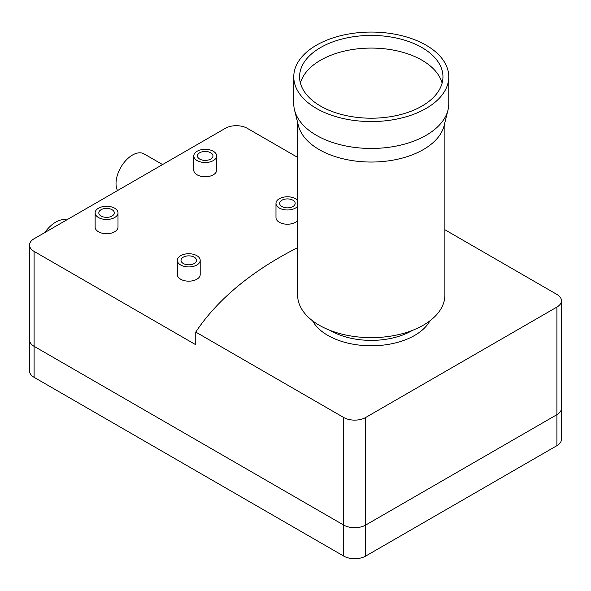 <?xml version="1.0" encoding="UTF-8"?>
<svg xmlns="http://www.w3.org/2000/svg" width="591" height="591" viewBox="0 0 591 591"><rect width="100%" height="100%" fill="white"/><g stroke="black" fill="none" stroke-linecap="round" stroke-linejoin="round"><path stroke-width="0.89" d="M297.635 157.391L247.274 128.313A15.499 8.946 0 0 0 225.356 128.313L34.093 238.742A15.499 8.946 0 0 0 29.55 245.066L29.55 371A15.499 8.946 180 0 0 34.093 377.324L343.726 556.094A15.499 8.946 180 0 0 365.644 556.094L556.907 445.666A15.499 8.946 180 0 0 561.45 439.342L561.45 408.329A15.499 8.946 180 0 1 556.907 414.66L365.644 525.081A15.499 8.946 180 0 1 343.726 525.081L34.093 346.319A15.499 8.946 180 0 1 29.55 339.988A15.499 8.946 180 0 0 34.093 346.319L343.726 525.081L343.726 417.505A15.499 8.946 0 0 0 365.644 417.505L556.907 307.084A15.499 8.946 0 0 0 561.45 300.753A15.499 8.946 0 0 0 556.907 294.429L444.89 229.751M117.513 190.575A23.248 13.423 -60 0 1 116.021 183.528A23.248 13.423 -60 0 1 126.171 160.131A23.248 13.423 -60 0 1 144.086 153.896L162.562 164.564M44.783 232.566A26.351 15.211 -60 0 1 66.694 219.918M292.9 206.547A7.749 4.477 0 0 0 295.168 203.378A7.749 4.477 0 0 0 290.38 199.248A7.749 4.477 0 0 0 281.937 200.216A7.749 4.477 0 0 0 279.669 203.378A7.749 4.477 0 0 0 284.448 207.515A7.749 4.477 0 0 0 292.9 206.547M194.254 263.497A7.749 4.477 0 0 0 196.522 260.335A7.749 4.477 0 0 0 191.735 256.199A7.749 4.477 0 0 0 183.291 257.166A7.749 4.477 0 0 0 181.023 260.335A7.749 4.477 0 0 0 185.803 264.465A7.749 4.477 0 0 0 194.254 263.497M112.046 216.04A7.749 4.477 0 0 0 114.314 212.871A7.749 4.477 0 0 0 109.534 208.741A7.749 4.477 0 0 0 101.083 209.709A7.749 4.477 0 0 0 98.815 212.871A7.749 4.477 0 0 0 103.602 217.008A7.749 4.477 0 0 0 112.046 216.04M210.691 159.082A7.749 4.477 0 0 0 212.959 155.921A7.749 4.477 0 0 0 208.18 151.784A7.749 4.477 0 0 0 199.728 152.759A7.749 4.477 0 0 0 197.46 155.921A7.749 4.477 0 0 0 202.248 160.058A7.749 4.477 0 0 0 210.691 159.082M197.128 151.252A11.428 6.597 0 0 0 193.782 155.921A11.428 6.597 0 0 0 200.837 162.015A11.428 6.597 0 0 0 213.299 160.589A11.428 6.597 0 0 0 216.646 155.921A11.428 6.597 0 0 0 209.583 149.826A11.428 6.597 0 0 0 197.128 151.252M193.782 155.921L193.782 170.156A11.428 6.597 0 0 0 200.837 176.258A11.428 6.597 0 0 0 213.299 174.825A11.428 6.597 0 0 0 216.646 170.156L216.646 155.921M98.483 208.209A11.428 6.597 0 0 0 95.136 212.871A11.428 6.597 0 0 0 102.191 218.973A11.428 6.597 0 0 0 114.654 217.54A11.428 6.597 0 0 0 118.001 212.871A11.428 6.597 0 0 0 110.938 206.776A11.428 6.597 0 0 0 98.483 208.209M95.136 212.871L95.136 227.114A11.428 6.597 0 0 0 102.191 233.209A11.428 6.597 0 0 0 114.654 231.775A11.428 6.597 0 0 0 118.001 227.114L118.001 212.871M180.691 255.667A11.428 6.597 0 0 0 177.337 260.335A11.428 6.597 0 0 0 184.399 266.43A11.428 6.597 0 0 0 196.855 264.997A11.428 6.597 0 0 0 200.201 260.335A11.428 6.597 0 0 0 193.146 254.233A11.428 6.597 0 0 0 180.691 255.667M177.337 260.335L177.337 274.571A11.428 6.597 0 0 0 184.399 280.666A11.428 6.597 0 0 0 196.855 279.24A11.428 6.597 0 0 0 200.201 274.571L200.201 260.335M297.635 200.423A11.428 6.597 0 0 0 279.336 198.716A11.428 6.597 0 0 0 275.982 203.378A11.428 6.597 0 0 0 283.045 209.48A11.428 6.597 0 0 0 295.5 208.047A11.428 6.597 0 0 0 297.635 206.34M275.982 203.378L275.982 217.621A11.428 6.597 0 0 0 283.045 223.716A11.428 6.597 0 0 0 295.5 222.29A11.428 6.597 0 0 0 297.635 220.576M297.635 247.673A369.331 213.233 0 0 0 195.761 332.076L343.726 417.505M195.761 332.076L195.761 344.73L34.093 251.397L34.093 377.324M365.644 556.094L365.644 525.081L556.907 414.66L556.907 307.084M29.55 245.066A15.499 8.946 0 0 0 34.093 251.397M365.644 417.505L365.644 525.081A15.499 8.946 180 0 1 343.726 525.081L343.726 556.094M561.45 300.753L561.45 408.329A15.499 8.946 180 0 1 556.907 414.66L556.907 445.666M448.768 76.815L448.768 103.713A77.502 44.746 180 0 1 447.993 110.037L444.151 125.543A73.631 42.508 180 0 1 394.552 159.858A73.631 42.508 180 0 1 319.199 149.589A73.631 42.508 180 0 1 298.374 125.543L294.54 110.037A77.502 44.746 180 0 1 293.764 103.713L293.764 76.815A77.502 44.746 180 0 1 341.605 35.475A77.502 44.746 180 0 1 426.067 45.175A77.502 44.746 180 0 1 448.768 76.815A77.502 44.746 180 0 1 400.927 118.156A77.502 44.746 180 0 1 316.466 108.456A77.502 44.746 180 0 1 293.764 76.815M444.89 122.551L444.89 295.138A73.631 42.508 180 0 1 399.442 334.41A73.631 42.508 180 0 1 319.199 325.198A73.631 42.508 180 0 1 297.635 295.138L297.635 122.551M447.993 110.037A77.502 44.746 180 0 1 395.771 146.162A77.502 44.746 180 0 1 316.466 135.354A77.502 44.746 180 0 1 294.54 110.037M300.42 83.146A71.688 41.392 180 0 1 348.993 50.132A71.688 41.392 180 0 1 421.959 60.208A71.688 41.392 180 0 1 442.112 83.146M320.573 106.084A71.688 41.392 180 0 1 299.578 76.815A71.688 41.392 180 0 1 343.829 38.578A71.688 41.392 180 0 1 421.959 47.553A71.688 41.392 180 0 1 442.955 76.815A71.688 41.392 180 0 1 398.703 115.053A71.688 41.392 180 0 1 320.573 106.084M429.93 320.824A61.42 35.46 180 0 1 414.697 335.4A61.42 35.46 180 0 1 312.595 320.824M330.125 330.391A57.549 33.222 0 0 0 411.957 330.657A57.549 33.222 0 0 0 412.407 330.391"/></g></svg>
